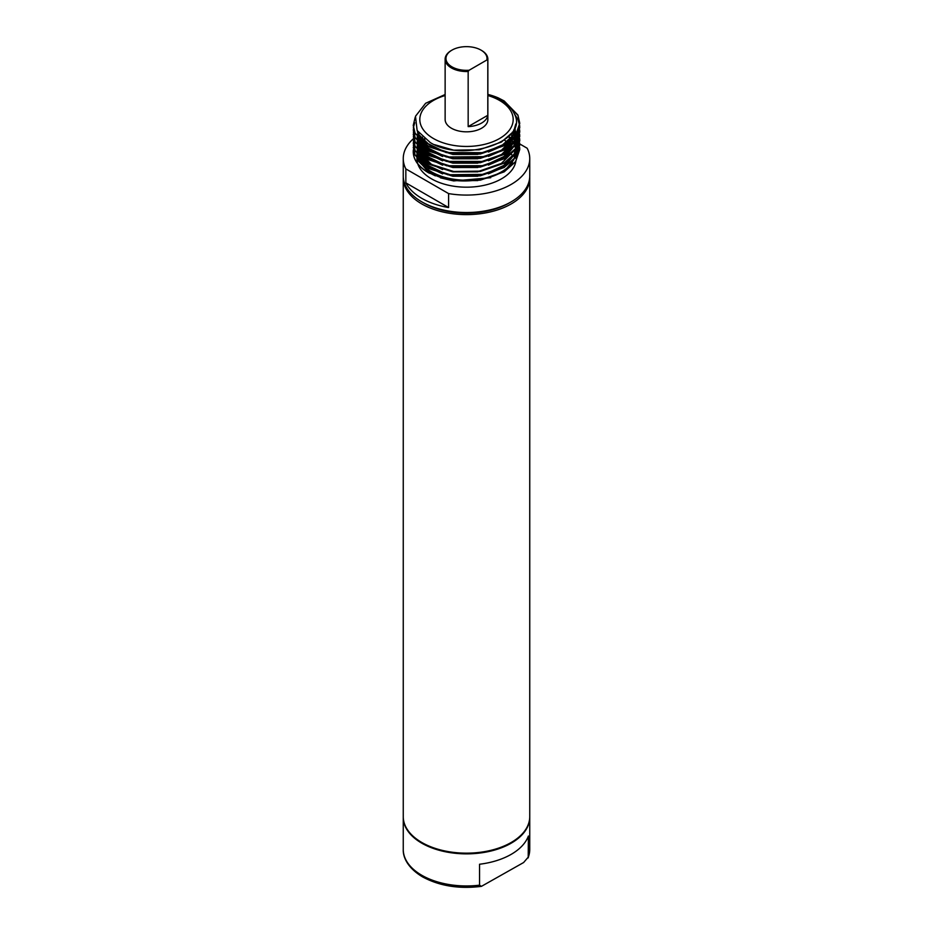 <?xml version="1.0" encoding="UTF-8"?>
<svg xmlns="http://www.w3.org/2000/svg" width="933" height="933" viewBox="0 0 933 933"><rect width="100%" height="100%" fill="white"/><g stroke="black" fill="none" stroke-linecap="round" stroke-linejoin="round"><path stroke-width="1.4" d="M468.168 126.62A21.366 12.339 0 0 0 487.807 115.284L468.168 126.62L468.168 71.491A21.366 12.339 180 0 1 451.385 67.911A21.366 12.339 180 0 1 445.134 59.187A21.366 12.339 180 0 1 451.385 50.464A21.366 12.339 180 0 1 451.7 50.289M487.866 59.187A21.366 12.339 180 0 1 487.807 60.155L486.839 60.004A20.514 11.837 0 0 0 481.008 50.114L481.615 50.464A21.366 12.339 180 0 1 487.866 59.187L487.866 119.482A21.366 12.339 180 0 1 474.675 130.888A21.366 12.339 180 0 1 451.385 128.206A21.366 12.339 180 0 1 445.134 119.482L445.134 59.187M445.134 95.516A46.697 26.964 0 0 0 433.483 138.55A46.697 26.964 0 0 0 499.517 138.55A46.697 26.964 0 0 0 499.517 100.426A46.697 26.964 0 0 0 487.866 95.516M481.615 50.464L481.008 50.114A20.514 11.837 0 0 0 451.992 50.114A20.514 11.837 0 0 0 451.992 66.873A20.514 11.837 0 0 0 469.124 70.243L468.168 71.491M487.807 115.284L487.807 60.155M415.15 117.453L413.249 125.395L415.068 133.174L428.853 146.598L452.715 154.19L480.285 153.828L504.147 145.501L515.587 135.413L519.751 123.214L517.932 115.086L504.147 100.939L498.362 97.942L496.029 97.907L501.278 100.577C507.739 104.356 512.135 108.846 514.468 114.048C529.174 141.501 463.071 163.1 430.253 142.551L417.133 130.492L415.477 116.287L425.6 103.295L445.134 94.501M497.674 98.676L496.379 98.082M498.362 97.942A53.251 30.742 0 0 0 487.866 94.408M486.839 60.004L469.124 70.243M424.445 138.737L422.824 140.312M421.576 141.711L420.771 142.726M418.264 147.052L417.716 148.545M416.934 154.027L418.252 159.905M418.439 160.336L431.443 173.188C454.628 187.405 501.383 181.154 512.532 162.202A49.577 28.62 0 0 1 431.443 171.824A49.577 28.62 0 0 1 421.133 163.123M519.751 149.478L515.587 161.782L504.147 171.87L480.285 180.186L452.715 180.559L428.853 172.967C421.984 169.025 417.389 164.535 415.045 159.508A53.251 30.742 180 0 1 413.249 151.589A53.251 30.742 180 0 1 413.272 150.645L413.249 151.589M519.751 145.116L515.587 157.42L504.147 167.508L480.285 175.824L452.715 176.197L428.853 168.605L415.068 155.181L413.249 147.297M519.751 140.755L515.587 153.059L504.147 163.147L480.285 171.462L452.715 171.835L428.853 164.243L415.068 150.819L413.249 142.936M519.751 136.393L515.587 148.697L504.147 158.785L480.285 167.1L452.715 167.474L428.853 159.881L415.068 146.458L413.389 136.498M519.751 132.031L515.587 144.335L504.147 154.423L480.285 162.739L452.715 163.112L428.853 155.519L415.068 142.096L413.249 134.212M519.751 127.669L515.587 139.973L504.147 150.061L480.285 158.377L452.715 158.75L428.853 151.158L415.068 137.734L413.249 129.85M504.147 101.137L517.932 115.284L519.751 123.413L515.587 135.612L504.147 145.7L480.285 154.027L452.715 154.388L428.853 146.796L415.068 133.372L413.249 125.488M413.401 149.665L413.272 150.645C412.922 159.1 418.112 166.471 428.853 172.768L452.715 180.361L480.285 179.999L504.147 171.672L515.587 161.584L519.751 149.385L519.634 147.297M508.602 136.533L510.689 138.737M511.739 140.032L512.357 140.883M490.711 177.725L453.671 180.932L440.423 177.83M435.361 175.847L431.443 173.888L418.614 161.432L417.891 159.671M417.774 159.321L416.923 154.19L416.923 158.178M413.377 127.669L415.068 137.536L428.853 150.959L452.715 158.552L480.285 158.19L504.147 149.863L515.587 139.775L519.751 127.576L519.634 125.5M519.623 125.395L517.932 119.447L514.351 113.779M414.719 122.759L413.389 127.576M413.377 132.031L415.068 141.898L428.853 155.321L452.715 162.913L480.285 162.552L504.147 154.225L515.587 144.137L519.751 131.938L519.634 129.85M413.377 136.393L415.068 146.259L428.853 159.683L452.715 167.275L480.285 166.914L504.147 158.587L515.587 148.499L519.751 136.3L519.634 134.212M413.377 140.755L415.068 150.621L428.853 164.045L452.715 171.637L480.285 171.275L504.147 162.948L515.587 152.86L519.751 140.661L519.634 138.574M413.377 145.116L415.068 154.983L428.853 168.406L452.715 175.999L480.285 175.637L504.147 167.31L515.587 157.222L519.751 145.023L519.634 142.936M416.923 151.589A49.577 28.62 0 0 0 417.121 154.085M417.156 154.353L417.156 154.342A49.577 28.62 0 0 0 420.678 162.505M416.923 158.377L416.923 158.563A49.577 28.62 0 0 0 417.692 163.59M417.797 163.916A49.577 28.62 0 0 0 431.443 178.798A49.577 28.62 0 0 0 483.142 185.527A49.577 28.62 0 0 0 515.821 161.444M511.237 146.236A49.577 28.62 0 0 0 510.561 145.455M509.29 144.125A49.577 28.62 0 0 0 508.147 143.041M508.03 142.936A49.577 28.62 0 0 0 507.225 142.248M506.922 141.991A49.577 28.62 0 0 0 504.391 140.113M519.716 143.927L527.157 148.23A63.246 36.515 180 0 1 529.746 158.563A63.246 36.515 180 0 1 448.598 193.586L405.843 168.908A63.246 36.515 180 0 1 403.254 158.563A63.246 36.515 180 0 1 413.249 138.854M448.598 207.546L405.843 182.856A63.246 36.515 0 0 0 421.774 198.344A63.246 36.515 0 0 0 448.598 207.546L448.598 193.586M529.746 158.563L529.746 176.01A63.246 36.515 180 0 1 490.7 209.75A63.246 36.515 180 0 1 421.774 201.831A63.246 36.515 180 0 1 403.254 176.01L403.254 158.563M405.843 182.856L405.843 168.908M510.293 202.356A60.68 35.034 180 0 1 423.594 202.881A60.68 35.034 180 0 1 422.707 202.356M509.406 153.327A60.68 35.034 180 0 1 510.538 154.003M510.678 154.085A60.68 35.034 180 0 1 513.232 155.753M513.686 156.079A60.68 35.034 180 0 1 515.273 157.257M529.722 177.06A63.246 36.515 180 0 1 529.746 178.11A63.246 36.515 180 0 1 490.7 211.838A63.246 36.515 180 0 1 421.774 203.93A63.246 36.515 180 0 1 403.254 178.11A63.246 36.515 180 0 1 403.278 177.06M529.746 178.11L529.746 816.643A63.246 36.515 180 0 1 490.7 850.383A63.246 36.515 180 0 1 421.774 842.464A63.246 36.515 180 0 1 403.254 816.643L403.254 178.11M510.922 842.639A62.394 36.025 180 0 1 422.381 842.814A62.394 36.025 180 0 1 422.078 842.639M529.746 816.993A63.246 36.515 180 0 1 529.746 817.343A63.246 36.515 180 0 1 490.7 851.083A63.246 36.515 180 0 1 421.774 843.164A63.246 36.515 180 0 1 403.254 817.343A63.246 36.515 180 0 1 403.254 816.993M479.55 864.238L479.55 885.172L481.428 886.35L523.611 862.535L528.381 856.984A63.246 36.515 0 0 0 529.746 849.45L528.206 857.882L528.381 836.05A63.246 36.515 180 0 1 479.55 864.238M515.797 123.984L512.404 135.985L501.394 145.945L479.27 153.688L453.73 154.05L431.606 147.041L418.835 134.632L417.657 131.401M515.413 125.768L515.622 126.841M513.873 137.792L501.394 150.306L479.27 158.05L453.73 158.412L431.606 151.403L418.835 138.994M514.724 127.821L515.226 129.372M513.873 142.154L501.394 154.668L479.27 162.412L453.73 162.774L431.606 155.764L418.835 143.355M513.745 129.932L514.538 131.67M513.873 146.516L501.394 159.03L479.27 166.774L453.73 167.135L431.606 160.126L418.835 147.717M512.45 132.066L513.547 133.909M513.873 150.878L501.394 163.392L479.27 171.136L453.73 171.497L431.606 164.488L418.835 152.079M510.817 134.235L512.24 136.113M513.873 155.24L501.394 167.753L479.27 175.497L453.73 175.859L431.606 168.85L418.835 156.441M419.512 140.766L419.897 140.125M508.823 136.416L510.584 138.317M511.844 139.927L512.439 140.766M513.873 159.601L508.007 167.24M419.512 145.128L419.897 144.487M420.935 142.947L421.774 141.886M511.692 133.104L501.394 142.073L479.27 149.805L453.73 150.166L434.545 144.662M515.774 124.147L512.497 136.311L501.394 146.434L488.437 152.021M477.836 154.4L452.971 154.423M515.354 125.99L514.515 136.824M514.351 137.221L501.394 150.796L488.437 156.382M477.836 158.762L452.971 158.785M442.615 156.464L427.477 149.268L418.404 138.492M514.631 128.054L515.704 132.276M515.494 137.909L514.515 141.186M514.351 141.583L501.394 155.158L488.437 160.744M477.836 163.123L452.971 163.147M442.615 160.826L427.477 153.63L418.404 142.854M418.264 142.481L417.156 136.894M513.616 130.165L515.284 134.457M515.552 135.658L515.832 139.425M515.821 139.635L514.515 145.548M514.351 145.945L501.394 159.52L488.437 165.106M477.836 167.485L452.971 167.508M442.615 165.188L427.477 157.992L418.404 147.216M418.264 146.843L417.156 141.256M417.308 138.819L417.564 137.443M512.287 132.299L514.584 136.65M514.666 136.836L515.284 138.819M515.552 140.02L515.704 141M477.836 171.847L452.971 171.87M442.615 169.549L427.477 162.354L418.404 151.578M418.264 151.204L417.156 145.618M417.308 143.181L417.564 141.804M513.232 138.317L512.439 136.894M513.348 138.387L514.584 141.011M514.666 141.198L515.284 143.181M515.552 144.382L515.832 148.149M515.821 148.359L514.515 154.272M514.351 154.668L501.394 168.243L488.437 173.83M477.836 176.209L452.971 176.232M442.615 173.911L427.477 166.715L418.404 155.939M418.264 155.566L417.156 149.98M417.308 147.542L417.564 146.166M419.652 141.011L420.083 140.312M508.52 136.603L511.517 140.043M511.634 140.125L512.275 141.011M513.348 142.749L514.584 145.373M514.666 145.56L515.284 147.542M515.552 148.744L515.704 149.723M477.836 180.57L452.971 180.594M442.615 178.273L427.477 171.077L418.404 160.301M417.308 151.904L417.564 150.528M419.652 145.373L420.083 144.673M421.121 143.192L422.008 142.096M403.254 817.343L403.254 849.45A63.246 36.515 0 0 0 421.774 875.271A63.246 36.515 0 0 0 479.55 885.172M451.992 50.114L451.385 50.464M424.97 139.145L422.136 142.003M422.043 142.119L420.2 144.592M420.13 144.72L418.707 147.379M418.66 147.507L417.692 150.505M417.657 150.656L417.343 154.388M417.343 154.598L417.436 155.694M507.144 167.963L513.675 159.823M513.885 159.38L515.622 153.012M515.634 152.79L515.448 148.895M514.876 146.504L514.596 145.653M514.398 145.128L513.547 143.262M513.232 142.679L512.24 141.058M512.042 140.766L511.599 140.16M510.351 138.597L508.497 136.626M422.567 137.151L421.366 138.585M421.145 138.865L420.2 140.23M420.13 140.358L418.742 142.947M417.389 148.079L417.343 150.026M417.343 150.236L418.835 156.231M419.022 156.651L424.515 163.8L447.653 174.751L484.647 174.378L506.467 164.185L513.675 155.461M513.885 155.018L515.622 148.65M515.634 148.429L515.448 144.533M515.413 144.37L514.596 141.291M514.398 140.766L513.302 138.434M419.104 133.454L417.692 137.419M417.657 137.571L417.343 141.303M417.343 141.513L418.835 147.507M419.022 147.927L424.678 155.228L446.534 165.771L484.46 165.701L506.841 155.146L513.675 146.738M513.885 146.294L515.622 139.927M515.634 139.705L515.448 135.81M515.413 135.647L513.582 130.235M417.996 131.903L417.343 136.941M417.343 137.151L418.835 143.146M419.022 143.565L424.328 150.54L446.441 161.386L484.005 161.444L502.164 154.19L510.409 147.251L513.675 142.376M513.885 141.933L515.622 135.565M515.634 135.355L514.584 128.171M417.366 130.912L418.835 138.784M419.022 139.204L424.305 146.154L446.312 156.989L485.801 156.639L502.082 149.875L509.826 143.554L513.675 138.014M513.885 137.571L515.284 126.223M417.856 131.716L418.87 134.515L424.282 141.781L446.184 152.592L484.204 152.674L503.96 144.277L510.433 138.504L513.407 134.165L515.657 124.754M516.077 156.709L516.077 158.563M529.746 817.343L529.746 849.45M403.254 849.45C402.893 856.646 407.103 867.608 422.486 876.833C439.396 885.988 459.048 889.172 481.428 886.35"/></g></svg>
